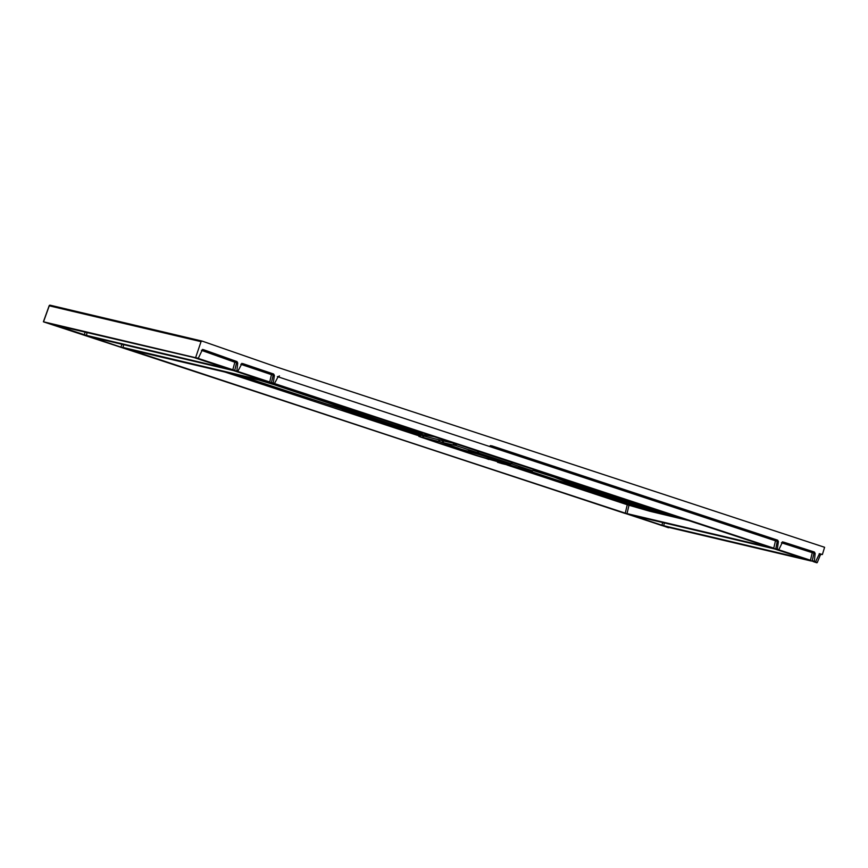 <?xml version="1.0" encoding="UTF-8"?>
<svg xmlns="http://www.w3.org/2000/svg" width="868" height="868" viewBox="0 0 868 868"><rect width="100%" height="100%" fill="white"/><g stroke="black" fill="none" stroke-linecap="round" stroke-linejoin="round"><path stroke-width="1.3" d="M668.338 527.299L43.812 321.952M816.452 562.67L813.381 561.65L817.298 562.497L820.26 555.173L821.226 554.272L822.387 554.533L820.26 553.882M203.427 349.641L202.103 350.368L198.327 358.213L195.593 357.703L201.04 341.645L202.049 341.07L277.51 367.316L824.6 547.285L822.387 554.533M195.593 357.703L43.519 321.811L49.259 305.807L72.489 311.308L73.498 310.733L50.192 305.211A0.89 0.89 0 0 0 49.15 305.775L43.4 321.778M196.808 358.202L197.85 358.441M279.442 375.942L278.129 376.669L274.418 383.689L271.456 382.495L273.192 375.16A1.335 1.161 -77 0 0 272.433 373.75A872.058 435.194 -83.3 0 0 273.626 374.021L242.942 363.659L241.521 364.354L237.68 371.58L196.613 358.289M236.638 371.33L237.68 371.58M271.717 382.962L269.406 382.289L273.29 382.929L274.386 375.432L273.626 374.021M273.344 383.428L274.397 383.678M782.372 541.849L813.218 551.766L813.989 553.187L812.264 552.677L813.218 551.766L814.39 552.037L783.565 542.12L782.155 542.826L778.889 549.596L773.431 548.446L777.316 549.086L778.412 541.589L777.652 540.178L491.885 445.848M777.37 549.585L776.589 549.401M812.448 561.227L810.148 560.544L814.282 561.65L815.16 553.458L813.989 553.187L812.198 560.75L814.032 561.184M820.325 553.903L819.012 554.619L815.605 561.705L814.282 561.65M816.972 562.789L813.576 561.26M811.081 560.978L664.823 526.464L811.135 560.988M668.501 527.755L664.823 526.464M233.687 370.636L269.492 382.441L123.234 347.927L87.429 336.122M232.7 369.92L193.803 357.486L232.776 370.343L86.529 335.818L50.984 323.786M810.148 560.283L774.397 548.88L810.224 560.695L663.977 526.182L628.172 514.377M270.339 382.723L772.932 548.326L627.26 514.084L124.677 348.48L270.371 382.723L124.091 348.209M50.246 305.221L49.259 305.807M201.04 341.645L72.489 311.308M198.859 341.135L199.868 340.56L73.422 310.711L202.049 341.07M814.39 552.037L815.16 553.458M236.834 371.298L237.723 362.998L236.563 362.726L235.814 361.327L202.45 349.424M203.307 349.62L236.986 361.587L237.723 362.998M462.036 449.743A20.083 0.759 -163 0 0 459.346 449.32A20.083 0.759 -163 0 0 473.364 454.365A20.083 0.759 -163 0 0 495.075 460.637A20.083 0.759 -163 0 0 497.765 461.071A20.083 0.759 -163 0 0 483.747 456.015A20.083 0.759 -163 0 0 462.036 449.743M502.105 462.655L501.368 462.449A24.998 0.944 17 0 1 495.758 461.125L485.32 458.206A24.998 0.944 17 0 1 455.19 448.268L449.298 446.434L455.743 447.931A24.998 0.944 17 0 1 461.342 449.255L471.78 452.185A24.998 0.944 17 0 1 501.921 462.123L507.986 464.499A22.318 18.933 107.1 0 1 508.583 464.673L517.339 467.309L497.548 462.319M501.921 462.123L510.493 463.837L511.968 462.492L479.027 451.631L477.487 452.955L471.78 452.185M456.72 443.949L455.776 445.501L454.908 443.515L442.485 440.738L443.689 442.788L455.776 445.501L532.431 470.771L535.122 469.946L539.701 471.433M468.243 450.904L476.923 452.77L478.398 451.425L460.572 445.349M470.933 451.913L475.436 452.673M419.244 436.506L417.649 434.282L418.886 436.398L439.729 441.725L452.423 446.217L440.174 441.823L443.526 442.745L442.333 440.694L422.629 435.703L422.694 434.629L434.781 436.854M438.481 439.653L439.729 441.725L438.969 439.772M449.808 446.141L450.232 445.675L448.745 445.002A22.318 18.879 113.8 0 1 449.342 445.175L454.995 447.725M461.45 449.255L452.434 446.195L461.342 449.255M455.743 447.931L450.926 445.87M485.32 458.206L418.908 436.409M439.924 443.57L475.718 455.374M449.689 446.597L455.19 448.268M454.496 448.029L449.298 446.434M476.109 455.494L481.838 457.197M486.167 458.478L488.858 459.476M495.661 461.136L507.954 464.521L495.758 461.125M534.525 469.599L532.431 470.771L517.567 467.353M502.105 463.642L517.773 467.407L507.292 464.25M498.351 462.134L504.84 463.642M501.368 462.449L506.348 464M507.574 463.262L511.068 464.022L512.587 462.687L530.565 468.427M502.615 462.351L508.225 463.479L507.802 463.946M454.908 443.483L455.581 443.7M442.333 439.338L442.333 440.694L442.506 439.392M416.564 431.591L409.154 429.139L418.376 431.776L419.613 433.913L418.061 433.512L418.007 434.391L419.548 434.814L419.613 433.913L422.694 434.629L420.459 432.123M418.441 434.629L416.184 431.342M270.371 382.723L772.932 548.326M282.241 387.41L262.722 380.835M238.96 375.312L346.213 410.445L237.93 375.074M417.345 433.891L346.213 410.445L378.112 419.754M421.761 432.557L384.774 420.362M418.582 433.794L416.814 431.396L417.899 431.602M602.208 492.037L592.822 489.27L647.246 508.822L669.879 514.355M647.246 508.822L592.421 489.151L575.267 483.769M588.634 487.99L646.682 508.681M675.076 516.059L649.101 509.852L628.182 503.505L518.511 467.451M587.951 490.529L519.303 467.83M627.26 514.084L625.285 513.096L627.26 504.742L628.258 503.852L628.996 505.252L627.26 504.742L506.988 464.977M417.649 435.421L224.671 371.949M127.596 349.034L624.96 513.4M769.981 547.35L627.011 513.606L628.996 505.252L649.872 511.263L688.649 520.54M420.6 434.141L419.363 432.004L417.519 431.57L418.767 433.696M775.742 549.119L777.229 541.317L775.493 540.807L773.757 548.142L274.711 383.623M277.38 376.603L489.715 446.543A1.335 0.673 108.2 0 1 490.659 445.631L776.459 539.907L777.229 541.317L778.412 541.589M235.912 371.157L237.713 371.58M274.386 375.432L271.467 374.651L269.731 381.985L238.006 371.526M235 370.864L236.573 370.82M201.452 350.325L234.837 362.227L232.7 370.18M198.175 358.397L234.751 370.386L236.563 362.726L234.837 362.227L235.814 361.327L236.986 361.587M87.375 336.1L233.633 370.614L268.906 382.17M90.89 336.936L123.234 347.927M121.889 344.249L120.934 347.243M86.529 335.818L86.995 332.281M85.248 331.869L84.218 335.146M51.06 323.807L86.268 335.352L229.239 369.084M662.631 522.514L661.991 525.205L663.977 526.182M631.633 515.191L661.666 525.509M269.406 382.289L236.443 371.417M773.431 548.446L273.149 383.515M810.148 560.544L777.185 549.672M193.803 357.486L50.669 324.079M628.117 514.366L774.375 548.88M199.792 340.538L201.886 341.037M135.679 326.194L136.612 325.598M478.398 451.425L479.027 451.631M452.434 446.195L458.749 448.246M417.02 431.646L416.141 431.32L418.94 436.42L422.119 437.548M500.814 463.273L502.138 463.653M520.898 468.253L517.795 467.418M511.968 462.492L512.587 462.687M454.214 445.197L452.977 442.843M423.844 437.841L422.629 435.703L419.548 434.814L420.774 436.951M499.1 462.774L500.25 463.1M274.158 384.698L258.718 379.978M365.515 415.555L327.182 404.206M281.124 387.03L263.926 381.204M416.738 431.765A1600.158 800.242 108.3 0 1 393.877 424.973L281.091 387.019M414.6 430.517L369.876 415.457M415.273 430.691L418.354 431.407M600.244 491.472L664.986 513.65L665.756 515.071M533.961 470.738L578.522 484.811L628.182 503.505M563.744 480.069L606.591 496.626M554.229 477.15L588.428 490.659M649.872 511.263L649.101 509.852L630.331 504.547L587.354 490.344M417.334 434.022L416.152 433.696L415.175 434.597M416.152 433.696L342.676 409.479L341.699 410.38M379.392 421.577A1.335 0.673 -71.8 0 0 378.437 422.488M551.343 475.273L535.024 470.065M819.24 553.654L821.226 554.272M818.947 554.76L820.26 555.173M815.453 561.878L817.298 562.497M778.737 549.78L810.473 560.24L812.264 552.677L781.406 542.76M489.715 446.543L563.202 470.771A1.335 0.673 -71.8 0 1 564.146 469.859L565.372 470.065M563.202 470.771L775.493 540.807A1.335 0.673 -71.8 0 1 776.459 539.907L777.652 540.178M240.794 364.289L271.467 374.651A1.335 0.673 -71.7 0 1 272.433 373.75L241.771 363.388M265.944 381.193L122.985 347.45L123.647 344.661M806.687 559.448L663.716 525.715L664.378 522.927M73.422 310.711L50.192 305.211M422.152 437.559L439.534 443.439M521.809 468.481L532.637 470.814M417.269 432.687L393.877 424.973M272.595 383.255L274.418 383.689M197.882 358.451L196.298 357.779M87.657 335.862L233.666 370.625M193.835 357.497L49.075 323.341M774.397 548.88L628.389 514.127"/></g></svg>
